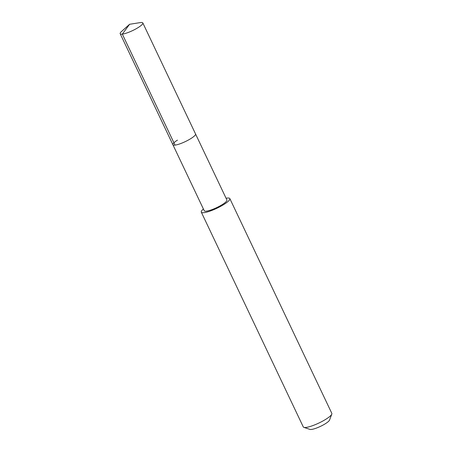 <?xml version="1.0" encoding="UTF-8"?>
<svg xmlns="http://www.w3.org/2000/svg" width="452" height="452" viewBox="0 0 452 452"><rect width="100%" height="100%" fill="white"/><g stroke="black" fill="none" stroke-linecap="round" stroke-linejoin="round"><path stroke-width="0.68" d="M129.583 24.289L140.244 22.6A12.537 2.52 154.6 0 1 142.832 22.95A12.537 2.52 154.6 0 1 138.233 27.527A12.537 2.52 154.6 0 1 126.848 32.962A12.537 2.52 154.6 0 1 120.175 33.702A12.537 2.52 154.6 0 1 121.537 31.482L129.583 24.289L122.328 34.115L175.037 145.115M190.942 138.532A12.537 2.52 -25.4 0 0 195.535 133.95A12.537 2.52 154.6 0 1 190.942 138.532A12.537 2.52 154.6 0 1 179.557 143.968A12.537 2.52 154.6 0 1 172.884 144.708A12.537 2.52 -25.4 0 0 179.557 143.968A12.537 2.52 -25.4 0 0 190.942 138.532M177.483 140.126A12.537 2.52 154.6 0 0 172.884 144.708L204.242 210.751A12.537 2.52 -25.4 0 0 210.914 210.005A12.537 2.52 -25.4 0 0 222.299 204.575A12.537 2.52 -25.4 0 0 226.898 199.993L142.832 22.95M226.068 198.247A15.797 3.175 154.6 0 1 229.836 198.597A15.797 3.175 154.6 0 1 224.045 204.366A15.797 3.175 154.6 0 1 209.705 211.214A15.797 3.175 154.6 0 1 201.298 212.146A15.797 3.175 154.6 0 1 203.411 209.005M201.298 212.146L303.286 426.931A15.797 3.175 -25.4 0 0 303.868 427.372A15.797 3.175 -25.4 0 0 326.033 419.151A15.797 3.175 -25.4 0 0 331.802 414.111A15.797 3.175 -25.4 0 0 331.824 413.377L229.836 198.597M303.868 427.372L309.965 429.4A11.057 2.226 -25.4 0 0 325.48 423.643A11.057 2.226 -25.4 0 0 329.519 420.117L331.802 414.111M172.884 144.708L120.175 33.702"/></g></svg>
